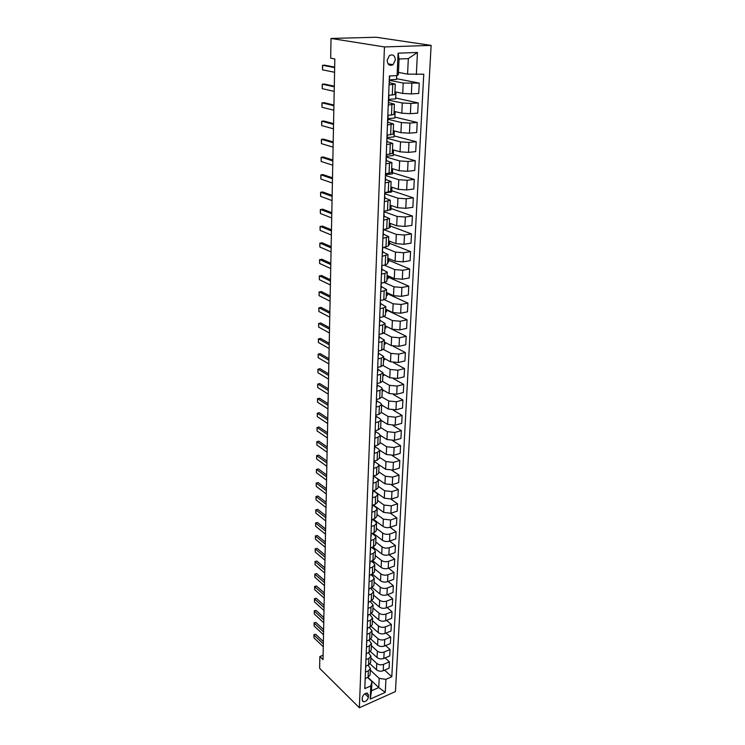 <?xml version="1.0" encoding="UTF-8"?>
<svg xmlns="http://www.w3.org/2000/svg" width="745" height="745" viewBox="0 0 745 745"><rect width="100%" height="100%" fill="white"/><g stroke="black" fill="none" stroke-linecap="round" stroke-linejoin="round"><path stroke-width="1.12" d="M387.158 60.298C387.67 64.796 389.644 66.268 393.062 64.713L395.362 59.954C394.859 55.428 392.885 53.957 389.421 55.549L387.158 60.298M384.448 46.935L331.031 38.451L376.253 37.25L431.122 45.398L395.437 691.556L359.369 707.75L384.448 46.935L431.122 45.398M323.116 655.209L319.847 656.541L323.023 659.642L334.831 58.957L330.678 58.194L331.031 38.451M368.375 697.162L368.468 695.02L367.285 693.139C364.696 693.213 363.038 694.75 362.303 697.758L362.219 699.9L363.374 701.762C365.963 701.706 367.63 700.179 368.375 697.162L364.845 693.735M385.929 679.328L385.277 692.375L370.237 699.089L370.796 685.959L371.932 681.545L371.531 690.773L378.758 687.579L379.186 678.388L385.929 679.328L391.796 676.758L423.765 74.202L407.59 74.127L408.316 58.613L399.041 58.995L398.361 74.602L397.104 75.58L398.072 53.184L417.451 52.457L416.343 74.584M397.104 75.58L389.421 75.971L364.78 688.594L370.796 685.959M319.847 656.541L319.633 668.312L359.369 707.75M367.909 677.335L378.758 687.579L385.277 692.375M371.932 681.545L367.611 677.466M389.067 84.828L395.26 84.083L389.439 82.658M388.247 105.036L394.403 104.17L388.639 102.577M387.447 124.946L393.556 123.949L387.847 122.199M386.664 144.558L392.727 143.44L387.065 141.531M385.882 163.872L391.917 162.643L386.301 160.585M385.118 182.907L391.106 181.556L385.538 179.359M384.364 201.672L390.315 200.209L384.793 197.863M383.619 220.148L389.533 218.583L384.057 216.106M382.883 238.363L388.76 236.696L383.33 234.079M382.166 256.327L388.005 254.548L382.623 251.81M381.449 274.02L384.886 273.415L387.251 272.149L381.915 269.28M380.751 291.472L384.159 290.829L386.515 289.507L381.216 286.518M380.062 308.681L383.442 308.002L385.789 306.623L380.537 303.513M379.373 325.649L382.744 324.941L385.072 323.498L379.857 320.276M378.702 342.374L382.045 341.638L384.364 340.139L379.186 336.815M378.041 358.876L381.356 358.112L383.666 356.557L378.535 353.121M377.389 375.154L380.686 374.353L382.977 372.751L377.883 369.213M376.737 391.209L380.015 390.38L382.297 388.732L381.235 387.381L377.24 385.091M376.104 407.049L379.363 406.202L381.626 404.488L380.574 403.11L376.588 400.745M375.471 422.676L378.711 421.8L380.965 420.05L379.922 418.625L375.946 416.185M374.856 438.097L378.069 437.194L380.313 435.397L379.279 433.944L375.322 431.429M374.241 453.314L377.436 452.383L379.661 450.539L378.646 449.058L374.698 446.478M373.636 468.335L376.812 467.376L379.028 465.495L378.013 463.967L374.083 461.332M373.04 483.16L376.197 482.183L378.404 480.246L377.398 478.7L373.506 476.008M372.453 497.79L375.592 496.785L377.78 494.81L376.784 493.227L373.152 490.657M371.867 512.234L374.986 511.21L377.175 509.189L376.178 507.578L372.789 505.119M371.299 526.491L374.4 525.448L376.57 523.39L375.582 521.751L372.416 519.386M370.731 540.563L373.813 539.501L375.974 537.406L374.996 535.739L372.034 533.476M370.172 554.466L373.236 553.377L375.378 551.253L374.418 549.559L371.643 547.398M369.622 568.193L372.668 567.085L374.8 564.924L373.841 563.201L371.252 561.134M369.073 581.752L372.1 580.625L374.223 578.418L373.273 576.677L370.852 574.702M368.533 595.134L371.55 593.989L373.655 591.754L370.451 588.103M368.002 608.358L371.001 607.194L373.096 604.931L370.051 601.345M367.481 621.414L370.451 620.24L372.547 617.94L369.65 614.42M366.959 634.321L369.92 633.12L371.997 630.792L369.241 627.327M366.447 647.07L369.39 645.85L371.457 643.494L368.831 640.095M365.944 659.66L368.868 658.431L370.926 656.038L368.421 652.704M365.441 672.102L368.347 670.854L370.395 668.442L368.011 665.155M370.321 670.118L379.186 678.388M370.088 663.87L376.495 669.792C378.441 671.273 380.686 671.58 383.228 670.714L389.095 668.181L389.421 661.839L385.072 657.919M370.842 657.984L376.784 663.432C378.739 664.903 380.993 665.211 383.535 664.354L389.421 661.839M370.47 651.54L377.045 657.528C379.009 658.99 381.272 659.297 383.824 658.45L389.728 655.945L390.054 649.519L385.575 645.552M371.364 645.701L377.342 651.093C379.307 652.546 381.58 652.853 384.141 652.015L390.054 649.519M370.833 639.052L377.613 645.114C379.587 646.567 381.859 646.874 384.429 646.036L390.361 643.559L390.697 637.059L386.078 633.045M371.895 633.278L377.911 638.605C379.894 640.048 382.176 640.355 384.746 639.517L390.697 637.059M371.178 626.415L378.181 632.561C380.173 633.995 382.455 634.293 385.044 633.464L391.013 631.024L391.349 624.45L386.581 620.38M372.425 620.706L378.488 625.968C380.481 627.392 382.772 627.7 385.361 626.871L391.349 624.45M371.513 613.601L378.767 619.849C380.769 621.265 383.07 621.572 385.659 620.753L391.665 618.35L392.01 611.692L387.083 607.566M372.966 607.976L379.065 613.182C381.077 614.588 383.386 614.886 385.985 614.076L392.01 611.692M371.82 600.628L379.345 606.989C381.365 608.386 383.675 608.684 386.292 607.883L392.326 605.508L392.671 598.775L387.586 594.603M373.515 595.097L379.652 600.237C381.682 601.625 384.001 601.923 386.618 601.131L392.671 598.775M372.109 587.479L379.941 593.97C381.971 595.348 384.299 595.646 386.925 594.855L392.997 592.517L393.341 585.7L388.089 581.472M374.074 582.068L380.248 587.135C382.287 588.503 384.625 588.801 387.26 588.019L393.341 585.7M369.334 575.261L372.37 574.144L380.537 580.783C382.585 582.152 384.923 582.45 387.568 581.668L393.677 579.368L394.031 572.467L388.592 568.184M374.633 568.873L380.853 573.874C382.902 575.224 385.258 575.522 387.903 574.749L394.031 572.467M372.602 560.65L381.151 567.448C383.2 568.789 385.565 569.087 388.219 568.314L394.356 566.06L394.72 559.076L389.086 554.727M375.201 555.519L381.468 560.445C383.526 561.777 385.891 562.065 388.564 561.311L394.72 559.076M372.817 546.979L381.766 553.935C383.833 555.267 386.208 555.556 388.881 554.802L395.055 552.585L395.418 545.508L389.579 541.103M375.778 541.997L382.083 546.849C384.159 548.162 386.543 548.45 389.225 547.705L395.418 545.508M373.022 533.141L382.381 540.265C384.467 541.568 386.86 541.857 389.542 541.121L395.753 538.942L396.126 531.781L390.073 527.311M376.355 528.307L382.716 533.085C384.802 534.379 387.195 534.668 389.896 533.932L396.126 531.781M373.198 519.125L383.014 526.417C385.118 527.702 387.521 527.982 390.222 527.264L396.47 525.132L396.843 517.877L390.548 513.342M376.951 514.45L383.349 519.144L390.576 519.991L396.843 517.877M373.357 504.933L383.656 512.392L390.911 513.231L397.187 511.135L397.569 503.797L391.004 499.187M377.547 500.417L383.992 505.036L391.265 505.864L397.569 503.797M373.496 490.555L384.299 498.191L391.6 499.02L397.923 496.971L398.305 489.539L391.451 484.837M378.153 486.206L384.634 490.741L391.963 491.56L398.305 489.539M373.599 475.981L384.951 483.812L392.298 484.632L398.659 482.63L399.05 475.096L391.87 470.309M378.758 471.818L385.295 476.26L392.671 477.07L399.05 475.096M378.73 464.619L385.612 469.248L393.015 470.048L399.404 468.093L399.804 460.466L392.27 455.577M379.382 457.244L385.966 461.593L393.388 462.394L399.804 460.466M379.596 450.12L386.292 454.487L393.733 455.288L400.167 453.379L400.568 445.65L392.624 440.64M380.006 442.474L386.636 446.739L394.114 447.531L400.568 445.65M380.313 435.322L386.972 439.541L394.459 440.323L400.931 438.47L401.341 430.638L392.941 425.497M380.648 427.518L387.326 431.69L394.85 432.472L401.341 430.638M380.956 420.273L387.661 424.399L395.204 425.172L401.713 423.365L402.123 415.431L393.211 410.132M381.291 412.367L388.024 416.436L395.586 417.209L402.123 415.431M381.598 405.019L388.359 409.052L395.949 409.815L402.505 408.055L402.915 400.018L393.397 394.552M381.943 397.01L388.722 400.987L396.34 401.741L402.915 400.018M382.26 389.57L389.067 393.5L396.713 394.245L403.296 392.55L403.725 384.411L393.5 378.721M382.539 381.421L389.439 385.333L397.104 386.078L403.725 384.411M382.93 373.925L389.784 377.743L397.476 378.479L404.107 376.84L404.535 368.579L393.462 362.638M383.06 365.581L390.156 369.464L397.886 370.19L404.535 368.579M383.601 358.056L390.51 361.772L398.258 362.498L404.935 360.915L405.364 352.543L393.164 346.239M383.507 349.489L390.892 353.381L398.668 354.099L405.364 352.543M384.28 341.983L391.246 345.587L399.05 346.295L405.764 344.767L406.202 336.293L385.91 326.198M383.871 333.145L391.628 337.075L399.46 337.783L406.202 336.293M384.979 325.686L391.991 329.178L399.851 329.867L406.602 328.405L407.049 319.81L386.608 310.05M384.141 316.541L392.382 320.555L400.27 321.244L407.049 319.81M385.677 309.166L392.745 312.537L400.661 313.226L407.459 311.82L407.906 303.113L387.307 293.688M384.299 299.676L393.146 303.802L401.089 304.472L407.906 303.113M386.394 292.422L393.518 295.672L401.481 296.342L408.325 295.011L408.781 286.173L388.015 277.103M384.318 282.532L393.919 286.806L401.918 287.468L408.781 286.173M387.111 275.445L394.291 278.574L402.319 279.226L409.21 277.96L409.666 269.001L388.741 260.294M384.224 265.136L394.701 269.588L402.756 270.23L409.666 269.001M387.847 258.236L395.083 261.234L403.166 261.868L410.095 260.675L410.57 251.587L389.477 243.252M384.02 247.489L395.502 252.117L403.613 252.741L410.57 251.587M388.592 240.784L395.884 243.643L404.023 244.267L410.998 243.14L411.473 233.921L390.212 225.977M383.684 229.59L396.303 234.396L404.479 235.01L411.473 233.921M389.346 223.081L396.694 225.809L404.898 226.415L411.92 225.363L412.404 216.013L390.967 208.46M384.234 211.794L397.122 216.432L405.354 217.028L412.404 216.013M390.11 205.126L397.523 207.715L405.783 208.302L412.851 207.324L413.335 197.844L391.73 190.701M384.96 193.821L397.951 198.198L406.239 198.775L413.335 197.844M390.883 186.921L398.351 189.351L406.677 189.928L413.792 189.025L414.285 179.405L392.503 172.682M385.696 175.587L398.789 179.703L407.142 180.262L414.285 179.405M391.665 168.445L399.199 170.735L407.58 171.285L414.751 170.465L415.254 160.706L393.286 154.42M386.18 157.009L399.646 160.939L408.064 161.479L415.254 160.706M392.466 149.698L400.065 151.831L408.502 152.371L415.719 151.635L416.231 141.727L394.086 135.888M386.916 138.244L400.512 141.895L408.996 142.425L416.231 141.727M393.276 130.682L400.931 132.657L409.443 133.169L416.706 132.526L417.219 122.469L394.887 117.086M387.745 119.219L401.397 122.571L409.936 123.074L417.219 122.469M394.096 111.387L401.816 113.193L410.393 113.687L417.703 113.128L418.224 102.931L395.707 98.023M388.443 100.184L402.281 102.959L410.895 103.443L418.224 102.931M394.924 91.803L402.719 93.442L411.361 93.917L418.718 93.442L419.249 83.095L396.536 78.672M389.533 80.348L403.194 83.058L419.249 83.095M398.463 72.423L407.59 74.127M365.18 678.518L368.086 677.261L370.125 674.83L370.395 668.442M391.796 676.758L384.569 670.137M365.683 666.151L368.598 664.913L370.647 662.51L370.926 656.038M366.186 653.635L369.12 652.415L371.178 650.04L371.457 643.494M366.689 640.97L369.641 639.759L371.718 637.413L371.997 630.792M367.211 628.147L370.172 626.955L372.258 624.645L372.547 617.94M367.732 615.165L370.712 614.001L372.807 611.71L373.096 604.931M372.509 587.814L370.852 588.438M368.254 602.034L371.261 600.88L373.366 598.626L373.655 591.754M373.198 574.833L371.69 575.382M368.794 588.727L371.811 587.591L373.934 585.374L374.223 578.418M373.897 561.683L372.556 562.168M372.668 567.085L372.37 574.144L374.502 571.964L374.8 564.924M374.623 548.385L373.45 548.795M369.883 561.628L372.938 560.529L375.08 558.378L375.378 551.253M375.359 534.919L374.372 535.264M370.442 547.817L373.515 546.737L375.666 544.632L375.974 537.406M376.113 521.286L375.322 521.556M371.001 533.83L374.092 532.777L376.253 530.701L376.57 523.39M376.896 507.494L376.309 507.68M371.569 519.665L374.679 518.632L376.858 516.602L377.175 509.189M372.146 505.324L375.275 504.309L377.464 502.316L377.78 494.81M372.733 490.787L375.88 489.8L378.078 487.845L378.404 480.246M373.329 476.064L376.495 475.096L378.702 473.187L379.028 465.495M380.239 450.539L379.661 450.716M373.925 461.155L377.11 460.205L379.335 458.343L379.661 450.539M381.151 435.853L380.276 436.095M374.53 446.041L377.743 445.119L379.978 443.294L380.313 435.397M381.85 420.823L380.909 421.288M375.145 430.722L378.376 429.828L380.621 428.049L380.965 420.05M382.502 405.559L381.552 406.295M375.778 415.207L379.019 414.332L381.282 412.609L381.626 404.488M383.163 390.101L383.135 390.864L382.194 391.106M376.402 399.478L379.671 398.631L381.943 396.955L382.297 388.732M383.843 374.428L383.796 375.48L382.846 375.713M377.045 383.535L380.332 382.716L382.623 381.086L382.977 372.751M384.522 358.55L384.467 359.9L383.517 360.124M377.696 367.369L381.012 366.587L383.303 365.003L383.666 356.557M385.212 342.458L385.146 344.115L384.187 344.33M378.358 350.988L381.691 350.234L384.001 348.707L384.364 340.139M385.91 326.152L385.826 328.107L384.867 328.312M379.028 334.375L382.381 333.648L384.699 332.177L385.072 323.498M386.627 309.622L386.525 311.894L385.556 312.09M379.699 317.528L383.079 316.839L385.416 315.424L385.789 306.623M387.344 292.86L387.232 295.467L386.255 295.653M380.388 300.449L383.787 299.788L386.133 298.438L386.515 289.507M388.071 275.864L387.949 278.807L386.962 278.984M381.086 283.128L384.504 282.504L386.869 281.21L387.251 272.149M388.815 258.636L388.667 261.923L387.679 262.091M381.794 265.555L385.24 264.969L387.614 263.73L388.005 254.548M389.56 241.166L389.402 244.798L388.415 244.965M382.511 247.74L388.369 246.008L388.76 236.696M390.324 223.444L390.147 227.449L389.151 227.597M383.237 229.656L389.132 228.035L389.533 218.583M391.097 205.471L390.911 209.848L389.84 209.997M383.973 211.31L389.905 209.792L390.315 200.209M391.879 187.246L391.674 192.005L384.997 192.843M384.727 192.694L390.697 191.288L391.106 181.556M392.671 168.752L392.447 173.902L385.733 174.675M385.482 173.808L391.498 172.514L391.917 162.643M393.481 149.987L393.239 155.547L386.478 156.245M386.255 154.643L392.308 153.461L392.727 143.44M394.291 130.943L394.04 136.922L387.204 137.546M387.037 135.18L393.127 134.119L393.556 123.949M395.12 111.629L394.85 118.036L387.707 118.595M387.828 115.428L393.965 114.488L394.403 104.17M395.967 92.017L395.67 98.861L388.499 99.346M388.639 95.369L394.813 94.559L395.26 84.083M396.675 75.599L396.508 79.417L389.533 79.799L389.29 79.259M371.531 690.773L370.237 699.089M398.072 53.184L399.041 58.995M417.451 52.457L408.316 58.613M365.115 680.26L365.367 679.487M323.274 646.762L313.952 637.813L313.906 634.638L315.731 634.302L323.377 641.585M313.952 637.813L313.99 634.982L323.33 643.913M313.906 634.638L315.731 634.302M365.609 667.995L365.86 667.231M323.516 634.824L314.129 625.977L314.083 622.792L315.927 622.438L323.619 629.646M314.129 625.977L314.176 623.109L323.572 631.937M314.083 622.792L315.927 622.438M366.102 655.581L366.363 654.836M323.749 622.755L314.315 614.001L314.26 610.798L316.113 610.444L323.851 617.568M314.315 614.001L314.353 611.105L323.805 619.831M314.26 610.798L316.113 610.444M366.605 643.028L366.866 642.283M323.991 610.537L314.492 601.895L314.446 598.682L316.308 598.31L324.094 605.35M314.492 601.895L314.539 598.961L324.047 607.585M314.446 598.682L316.308 598.31M367.117 630.317L367.434 628.054L367.378 629.59M324.233 598.188L314.679 589.64L314.632 586.417L316.504 586.036L324.336 592.992M314.679 589.64L314.725 586.678L324.289 595.199M314.632 586.417L316.504 586.036M367.639 617.456L367.713 615.482M324.475 585.691L314.865 577.254L314.818 574.023L316.7 573.622L324.578 580.485M314.865 577.254L314.912 574.255L324.541 582.664M314.818 574.023L316.7 573.622M368.16 604.437L368.244 602.444M324.727 573.045L315.06 564.719L315.005 561.479L316.904 561.069L324.829 567.839M315.06 564.719L315.107 561.693L324.783 569.99M315.005 561.479L316.904 561.069M368.691 591.251L368.775 589.23M324.978 560.249L315.247 552.045L315.2 548.786L317.109 548.367L325.081 555.044M315.247 552.045L315.293 548.981L325.034 557.158M315.2 548.786L317.109 548.367M369.231 577.906L369.567 575.298M369.315 575.866L369.492 577.217M325.23 547.314L315.442 539.222L315.396 535.944L317.314 535.515L325.332 542.09M315.442 539.222L315.489 536.121L325.295 544.176M315.396 535.944L317.314 535.515M369.771 564.393L370.107 561.767M370.116 561.544L369.855 562.326M325.49 534.212L315.638 526.24L315.591 522.962L317.519 522.515L325.593 528.987M315.638 526.24L315.684 523.102L325.556 531.045M315.591 522.962L317.519 522.515M370.321 550.713L370.665 548.069M370.405 548.618L370.665 547.743M325.751 520.96L315.843 513.109L315.787 509.813L317.724 509.357L325.854 515.726M315.843 513.109L315.889 509.934L325.816 517.747M315.787 509.813L317.724 509.357M370.88 536.856L371.224 534.202M370.963 534.742L371.215 533.755M326.012 507.541L316.038 499.821L315.992 496.515L317.938 496.04L326.114 502.316M316.038 499.821L316.085 496.608L326.077 504.3M315.992 496.515L317.938 496.04M371.448 522.832L371.792 520.15M371.531 520.681L371.774 519.6M326.282 493.963L316.243 486.383L316.197 483.058L318.152 482.574L326.385 488.729M316.243 486.383L316.29 483.123L326.347 490.676M316.197 483.058L318.152 482.574M372.016 508.621L372.36 505.92M372.1 506.442L372.332 505.259M326.552 480.218L316.448 472.768L316.401 469.434L318.376 468.931L326.655 474.984M316.448 472.768L316.504 469.48L326.617 476.893M316.401 469.434L318.376 468.931M372.593 494.233L372.947 491.514M372.686 492.026L372.9 490.741M326.822 466.305L316.662 458.995L316.606 455.651L318.59 455.139L326.925 461.071M316.662 458.995L316.709 455.67L326.887 462.943M316.606 455.651L318.59 455.139M373.18 479.65L373.534 476.921M373.273 477.424L373.478 476.018M327.102 452.224L316.867 445.054L316.821 441.701L318.813 441.17L327.204 446.981M316.867 445.054L316.923 441.683L327.167 448.816M316.821 441.701L318.813 441.17M373.776 464.88L374.13 462.133M373.869 462.626L374.065 461.108M327.381 437.958L317.081 430.945L317.025 427.574L319.046 427.025L327.483 432.724M317.081 430.945L317.137 427.528L327.446 434.512M374.381 449.924L374.735 447.149M374.465 447.633L374.651 446.031M327.66 423.523L317.305 416.66L317.249 413.279L319.27 412.711L327.772 418.28M317.305 416.66L317.351 413.205L327.735 420.031M374.986 434.763L375.35 431.97M375.08 432.435L375.257 430.834M327.949 408.903L317.519 402.198L317.463 398.798L319.503 398.221L328.051 403.66M317.519 402.198L317.575 398.696L328.024 405.364M375.601 419.398L375.964 416.595M375.704 417.051L375.871 415.431M328.247 394.096L317.743 387.549L317.687 384.141L319.735 383.545L328.349 388.853M317.743 387.549L317.798 384.01L328.312 390.52M376.234 403.837L376.597 401.006M376.327 401.453L376.495 399.832M376.663 399.404L376.383 399.944M328.536 379.103L317.966 372.724L317.91 369.297L319.978 368.691L328.638 373.86M317.966 372.724L318.022 369.138L328.61 375.48M376.868 388.061L377.231 385.212M376.961 385.64L377.119 384.01M377.305 383.591L377.026 384.113M328.834 363.914L318.19 357.702L318.134 354.266L320.21 353.642L328.936 358.671M318.19 357.702L318.245 354.071L328.908 360.245M377.51 372.062L377.873 369.203M377.603 369.613L377.762 367.983M377.957 367.313L377.668 368.067M329.141 348.539L318.422 342.495L318.366 339.049L320.462 338.407L329.243 343.287M318.422 342.495L318.478 338.817L329.215 344.814M378.162 355.859L378.535 352.972M378.264 353.372L378.404 351.733M378.609 351.314L378.32 351.798M329.448 332.95L318.655 327.092L318.599 323.637L320.704 322.967L329.551 327.707M318.655 327.092L318.711 323.367L329.523 329.178M378.823 339.422L379.196 336.517M378.926 336.908L379.056 335.259M379.27 334.84L378.991 335.315M329.756 317.165L318.897 311.494L318.832 308.02L320.955 307.34L329.858 311.922M318.897 311.494L318.953 307.722L329.83 313.347M379.494 322.762L379.866 319.838M379.596 320.21L379.717 318.553M330.072 301.166L319.13 295.69L319.074 292.208L321.207 291.5L330.175 295.933M319.13 295.69L319.186 291.863L330.147 297.302M380.173 305.869L380.546 302.926M380.276 303.28L380.378 301.613M330.389 284.963L319.372 279.682L319.316 276.181L321.458 275.454L330.491 279.729M319.372 279.682L319.437 275.808L330.463 281.042M380.863 288.743L381.244 285.773M380.965 286.117L381.058 284.441M381.319 284.041L381.356 283.081L381.03 284.46M330.715 268.545L319.624 263.46L319.558 259.949L321.719 259.204L330.817 263.311M319.624 263.46L319.679 259.539L330.789 264.568M381.561 271.376L381.943 268.377M381.663 268.712L382.017 266.626M331.041 251.894L319.866 247.023L319.81 243.494L321.98 242.73L331.143 246.669M319.866 247.023L319.931 243.047L331.115 247.871M382.269 253.756L382.651 250.739M382.381 251.056L382.446 249.417M382.734 248.97L382.781 247.694L382.446 249.342M331.367 235.029L320.117 230.373L320.061 226.825L322.25 226.042L331.469 229.805M320.117 230.373L320.182 226.34L331.451 230.941M382.986 235.886L383.377 232.85M383.098 233.138L383.163 231.593M383.507 229.618L383.163 231.406M331.702 217.931L320.378 213.489L320.313 209.932L322.52 209.131L331.804 212.707M320.378 213.489L320.443 209.41L331.786 213.787M383.712 217.754L384.113 214.69M383.824 214.97L383.889 213.508M384.187 212.874L384.252 211.273L383.899 213.219M332.047 200.591L320.639 196.382L320.574 192.815L320.695 192.247L322.79 191.987L332.149 195.376M320.639 196.382L320.695 192.247L332.13 196.401M384.457 199.362L384.848 196.28M384.569 196.54L384.625 195.162M384.997 192.666L384.644 194.752M332.391 183.019L320.899 179.042L320.834 175.466L320.965 174.851L323.069 174.619L332.494 177.813M320.899 179.042L320.965 174.851L332.475 178.772M385.212 180.69L385.603 177.589M385.323 177.832L385.37 176.556M385.687 175.727L385.77 173.781L385.398 176.025M332.745 165.204L321.16 161.469L321.104 157.875L321.225 157.214L323.349 156.999L332.847 159.998M321.16 161.469L321.225 157.214L332.829 160.892M385.966 161.758L386.366 158.629M386.087 158.853L386.133 157.67M386.534 154.615L386.161 157.018M333.099 147.138L321.43 143.645L321.374 140.041L321.495 139.334L323.637 139.147L333.201 141.941M321.43 143.645L321.495 139.334L333.183 142.761M386.739 142.537L386.906 138.505M386.86 139.585L387.037 142.286M387.232 137.48L387.326 135.152L386.934 137.723M333.453 128.82L321.71 125.579L321.644 121.957L321.775 121.212L323.926 121.044L333.555 123.633M321.71 125.579L321.775 121.212L333.546 124.378M387.53 123.027L387.931 119.852M387.651 120.038L387.689 119.051M388.024 117.915L388.117 115.41L387.726 118.138M333.825 110.232L321.989 107.261L321.924 103.63L322.054 102.829L324.224 102.68L333.928 105.054M321.989 107.261L322.054 102.829L333.909 105.734M388.322 103.22L388.48 99.309M388.825 98.07L388.927 95.351L388.527 98.266M334.188 91.384L322.268 88.683L322.203 85.032L322.334 84.185L324.513 84.064L334.291 86.215M322.268 88.683L322.334 84.185L334.281 86.82M389.132 83.114L389.542 79.892M389.7 75.962L389.337 78.085M334.57 72.265L322.548 69.844L322.483 66.184L322.622 65.281L324.82 65.188L334.673 67.106M322.548 69.844L322.622 65.281L334.654 67.637M376.784 663.432L376.495 669.792M377.342 651.093L377.045 657.528M377.911 638.605L377.613 645.114M378.488 625.968L378.181 632.561M379.065 613.182L378.767 619.849M379.652 600.237L379.345 606.989M380.248 587.135L379.941 593.97M380.853 573.874L380.537 580.783M381.468 560.445L381.151 567.448M382.083 546.849L381.766 553.935M382.716 533.085L382.381 540.265M383.349 519.144L383.014 526.417M383.992 505.036L383.656 512.392M384.634 490.741L384.299 498.191M385.295 476.26L384.951 483.812M385.966 461.593L385.612 469.248M386.636 446.739L386.292 454.487M387.326 431.69L386.972 439.541M388.024 416.436L387.661 424.399M388.722 400.987L388.359 409.052M389.439 385.333L389.067 393.5M390.156 369.464L389.784 377.743M390.892 353.381L390.51 361.772M391.628 337.075L391.246 345.587M392.382 320.555L391.991 329.178M393.146 303.802L392.745 312.537M393.919 286.806L393.518 295.672M394.701 269.588L394.291 278.574M395.502 252.117L395.083 261.234M396.303 234.396L395.884 243.643M397.122 216.432L396.694 225.809M397.951 198.198L397.523 207.715M398.789 179.703L398.351 189.351M399.646 160.939L399.199 170.735M400.512 141.895L400.065 151.831M401.397 122.571L400.931 132.657M402.281 102.959L401.816 113.193M403.194 83.058L402.719 93.442M383.535 664.354L383.228 670.714M368.347 670.854L368.086 677.261M368.868 658.431L368.598 664.913M384.141 652.015L383.824 658.45M369.39 645.85L369.12 652.415M384.746 639.517L384.429 646.036M369.92 633.12L369.641 639.759M385.361 626.871L385.044 633.464M370.451 620.24L370.172 626.955M385.985 614.076L385.659 620.753M371.001 607.194L370.712 614.001M386.618 601.131L386.292 607.883M371.55 593.989L371.261 600.88M387.26 588.019L386.925 594.855M372.1 580.625L371.811 587.591M387.903 574.749L387.568 581.668M388.564 561.311L388.219 568.314M373.236 553.377L372.938 560.529M389.225 547.705L388.881 554.802M373.813 539.501L373.515 546.737M389.896 533.932L389.542 541.121M374.4 525.448L374.092 532.777M390.576 519.991L390.222 527.264M374.986 511.21L374.679 518.632M391.265 505.864L390.911 513.231M375.592 496.785L375.275 504.309M391.963 491.56L391.6 499.02M376.197 482.183L375.88 489.8M392.671 477.07L392.298 484.632M376.812 467.376L376.495 475.096M393.388 462.394L393.015 470.048M377.436 452.383L377.11 460.205M394.114 447.531L393.733 455.288M378.069 437.194L377.743 445.119M394.85 432.472L394.459 440.323M378.711 421.8L378.376 429.828M395.586 417.209L395.204 425.172M379.363 406.202L379.019 414.332M396.34 401.741L395.949 409.815M380.015 390.38L379.671 398.631M397.104 386.078L396.713 394.245M380.686 374.353L380.332 382.716M397.886 370.19L397.476 378.479M381.356 358.112L381.012 366.587M398.668 354.099L398.258 362.498M382.045 341.638L381.691 350.234M399.46 337.783L399.05 346.295M382.744 324.941L382.381 333.648M400.27 321.244L399.851 329.867M383.442 308.002L383.079 316.839M401.089 304.472L400.661 313.226M384.159 290.829L383.787 299.788M401.918 287.468L401.481 296.342M384.886 273.415L384.504 282.504M402.756 270.23L402.319 279.226M385.621 255.749L385.24 264.969M403.613 252.741L403.166 261.868M386.366 237.823L385.975 247.182M404.479 235.01L404.023 244.267M387.121 219.645L386.729 229.134M405.354 217.028L404.898 226.415M387.884 201.206L387.484 210.826M406.239 198.775L405.783 208.302M388.667 182.488L388.257 192.247M407.142 180.262L406.677 189.928M389.458 163.49L389.048 173.399M408.064 161.479L407.58 171.285M390.259 144.213L389.84 154.271M408.996 142.425L408.502 152.371M391.069 124.648L390.65 134.854M409.936 123.074L409.443 133.169M391.898 104.784L391.47 115.149M410.895 103.443L410.393 113.687M392.736 84.613L392.298 95.136M411.864 83.515L411.361 93.917M366.466 693.092L368.468 695.02M388.732 100.026L388.611 102.987M388.071 63.828L393.062 64.713M362.321 700.728L363.374 701.762M367.9 616.73L367.965 615.072M368.421 603.72L368.496 601.941M368.952 590.552L369.036 588.643M370.042 563.714L370.125 561.646M370.591 550.043L370.675 547.947M371.15 536.204L371.233 534.081M371.708 522.18L371.802 520.038M372.286 507.988L372.37 505.818M372.863 493.609L372.956 491.402M373.45 479.044L373.543 476.809M374.046 464.284L374.139 462.03M374.651 449.337L374.744 447.047M375.266 434.195L375.359 431.877M375.88 418.848L375.974 416.492M376.504 403.296L376.607 400.912M377.147 387.53L377.24 385.118M377.79 371.559L377.892 369.11M378.441 355.365L378.544 352.888M379.103 338.947L379.205 336.433M379.773 322.306L379.876 319.754M380.453 305.431L380.565 302.842M381.142 288.324L381.254 285.698M381.85 270.966L381.952 268.312M382.558 253.365L382.669 250.674M383.275 235.522L383.386 232.785M383.461 231.052L383.517 229.618M384.01 217.41L384.122 214.635M384.746 199.036L384.858 196.224M384.932 194.436L385.007 192.666M385.5 180.392L385.612 177.534M386.264 161.479L386.376 158.583M386.45 156.748L386.543 154.606M387.819 122.795L387.94 119.805M389.43 82.937L389.551 79.864M389.635 77.908L389.71 75.962"/></g></svg>
